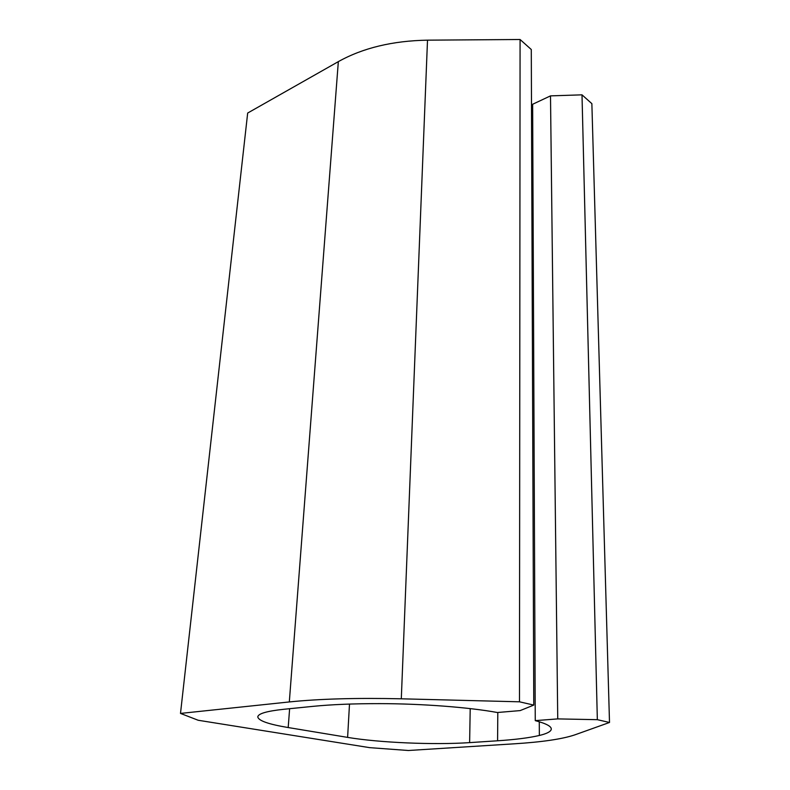 <?xml version="1.0" encoding="UTF-8"?>
<svg xmlns="http://www.w3.org/2000/svg" width="790" height="790" viewBox="0 0 790 790"><rect width="100%" height="100%" fill="white"/><g stroke="black" fill="none" stroke-linecap="round" stroke-linejoin="round"><path stroke-width="1.19" d="M557.74 718.9L550.502 95.876L532.638 104.27L535.255 720.628L557.74 718.9L597.339 719.68L609.505 722.475L574.784 734.888C562.233 739.094 541.96 742.077 513.944 743.834L408.391 750.5L369.631 747.646L198.191 720.263L180.495 713.419L247.675 113.039L338.337 61.63C362.896 47.943 392.62 40.784 427.509 40.162L520.077 39.5L519.484 701.806L401.3 698.804L427.509 40.162M401.3 698.804C356.744 697.797 319.417 698.844 289.318 701.945L180.495 713.419M520.077 39.5L531.285 49.513L533.773 705.085L519.484 701.806M533.773 705.085L520.166 710.595L497.364 712.511C469.013 707.317 422.097 703.683 380.029 703.633C353.851 703.604 331.504 704.512 312.968 706.359L284.015 709.262C266.832 711.099 258.093 713.646 257.797 716.895C258.439 720.717 268.57 724.272 288.192 727.551L347.61 737.386L349.496 704.078M535.255 720.628C546.67 723.68 551.993 726.652 551.213 729.565C550.492 731.787 546.542 733.762 539.353 735.47C529.122 737.86 515.199 739.628 497.582 740.783L469.625 742.62C434.135 745.039 379.279 742.709 347.61 737.386M532.875 161.832L531.719 163.017M597.339 719.68L582.003 94.84L550.502 95.876M609.505 722.475L591.868 103.658L582.003 94.84M289.318 701.945L338.337 61.63M288.192 727.551L289.624 708.699M469.625 742.62L470.208 708.61M497.582 740.783L497.809 712.481M539.353 735.47L539.274 721.754M551.213 729.565L551.203 728.419"/></g></svg>
